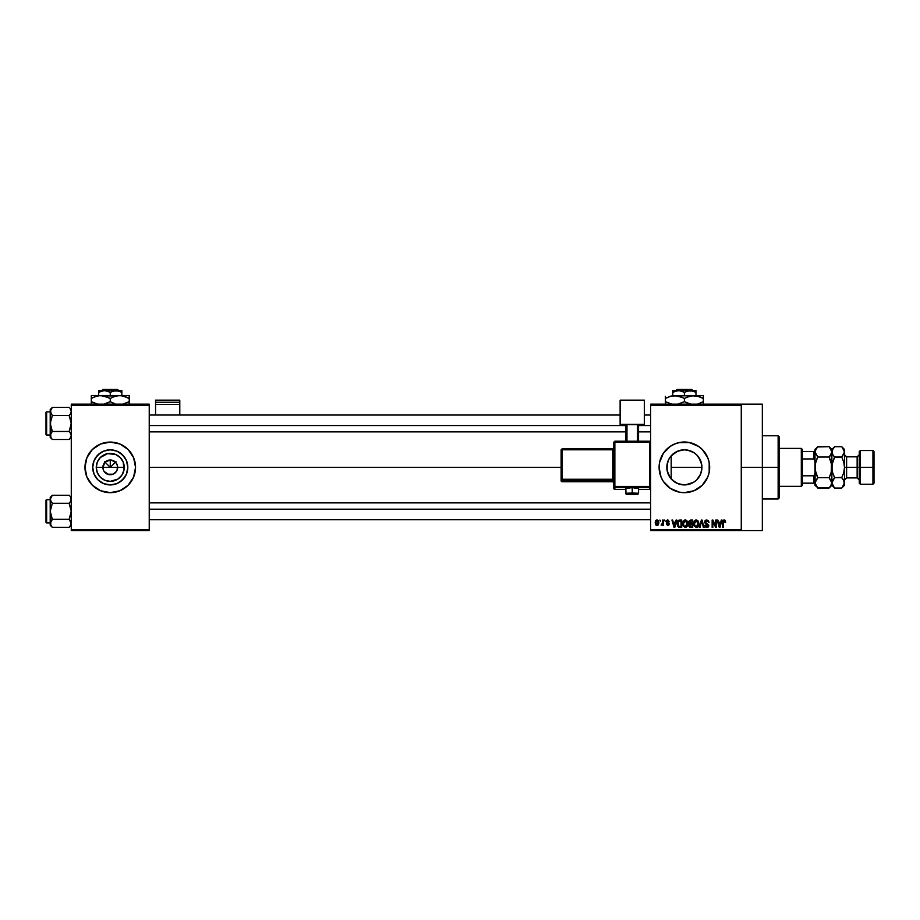 <?xml version="1.0" encoding="UTF-8"?>
<svg xmlns="http://www.w3.org/2000/svg" width="920" height="920" viewBox="0 0 920 920"><rect width="100%" height="100%" fill="white"/><g stroke="black" fill="none" stroke-linecap="round" stroke-linejoin="round"><path stroke-width="1.38" d="M103.442 470.2L102.89 467.371A7.371 7.371 0 0 0 110.262 474.743A7.371 7.371 0 0 0 117.633 467.371L124.246 467.371A13.984 13.984 0 0 1 110.262 481.367A13.984 13.984 0 0 1 96.266 467.371L117.633 467.371A7.371 7.371 0 0 1 110.262 474.743A7.371 7.371 0 0 1 102.89 467.371L105.041 462.162L110.262 460L110.262 467.371L115.954 461.679L110.262 467.371L104.558 461.679L110.262 467.371L110.262 460L111.699 460.138L116.391 463.277L117.495 465.934L117.07 470.2M108.824 474.605L104.132 471.466L107.433 474.191L113.079 474.191L110.262 474.743M127.811 467.371A17.549 17.549 0 0 1 110.262 484.921A17.549 17.549 0 0 1 92.713 467.371L94.047 460.655L97.853 454.963L103.546 451.156L110.262 449.822L116.978 451.156L122.67 454.963L126.477 460.655L127.811 467.371L126.477 474.087L122.67 479.78L116.978 483.586L110.262 484.921L103.546 483.586L97.853 479.78L94.047 474.087L92.713 467.371A17.549 17.549 0 0 1 110.262 449.822A17.549 17.549 0 0 1 127.811 467.371M133.618 477.043A25.277 25.277 0 0 0 135.539 467.383A25.277 25.277 0 0 1 110.262 492.66A25.277 25.277 0 0 1 84.973 467.371A25.277 25.277 0 0 0 86.894 477.043M86.905 477.066A25.277 25.277 0 0 0 133.607 477.066L135.539 467.371L133.618 457.7L128.133 449.5L119.933 444.015L110.262 442.094L100.579 444.015L92.379 449.5L86.905 457.7L84.973 467.371L86.905 477.054L92.379 485.254L100.579 490.728L110.262 492.66L119.933 490.728L128.133 485.254L133.618 477.054M700.798 473.581L701.937 467.371A17.549 17.549 0 0 1 684.376 484.921A17.549 17.549 0 0 1 666.827 467.371L667.161 470.775M696.198 480.343L696.946 479.63M693.692 482.252L685.423 484.897L690.609 483.782L694.565 481.666M680.627 484.518L683.824 484.921M668.081 473.88L667.126 470.557L670.22 477.744L674.889 482.137M674.716 482.022L680.11 484.391M669.576 476.79L670.22 477.744M679.454 492.166L684.376 492.66L694.059 490.728L702.259 485.254L707.744 477.054L709.182 472.305L709.182 462.438L707.744 457.7L702.259 449.5L698.429 446.349L689.31 442.577L679.454 442.577L674.705 444.015L670.335 446.349L663.355 453.33L659.582 462.438L659.099 467.371A25.277 25.277 0 0 0 663.355 481.424L670.335 488.393L679.454 492.166A25.277 25.277 0 0 0 709.665 467.371A25.277 25.277 0 0 1 684.376 492.66A25.277 25.277 0 0 1 659.099 467.371L661.02 477.054L663.355 481.424M741.267 467.371L762.335 467.371L762.335 404.167L762.335 467.371L741.267 467.371M149.236 467.371L561.131 467.371L149.236 467.371M116.391 471.466L113.079 474.191M117.633 467.371L102.89 467.371A7.371 7.371 0 0 1 110.262 460A7.371 7.371 0 0 1 117.633 467.371A7.371 7.371 0 0 0 110.262 460A7.371 7.371 0 0 0 102.89 467.371L96.266 467.371L97.336 462.024L100.372 457.481L107.525 453.652L115.609 454.445L120.152 457.481L123.188 462.024L123.981 470.108L121.888 475.145L118.036 479.009L110.262 481.367L104.903 480.297L100.372 477.261L97.336 472.73L96.266 467.371A13.984 13.984 0 0 1 110.262 453.387A13.984 13.984 0 0 1 124.246 467.371L117.633 467.371M667.149 470.695L667.149 464.048M669.346 476.433L668.553 474.95M671.646 479.447L670.393 477.974M674.084 481.585L672.394 480.182M701.649 464.243L701.592 470.798L700.591 474.087L696.796 479.78L694.129 481.965L687.803 484.587L684.376 484.921L677.58 483.552M682.72 484.851L681.524 484.69M685.411 484.897L684.779 484.921M697.141 479.423L695.186 481.206M700.431 474.478L700.143 475.099M701.477 471.362L701.132 472.627M677.66 483.586L671.968 479.78L669.794 477.123L668.173 474.087L666.827 467.371L668.173 460.655L669.794 457.619L674.636 452.778L677.66 451.156L684.376 449.822L687.803 450.156L694.129 452.778L696.796 454.963L700.591 460.655L701.592 463.944L701.73 470.028M667.161 463.99L666.827 467.371A17.549 17.549 0 0 1 684.376 449.822A17.549 17.549 0 0 1 701.937 467.371L671.197 467.371L671.197 478.952L671.197 467.371L701.937 467.371L701.603 463.979M650.67 404.167L741.267 404.167L650.67 404.167L650.67 405.225L741.267 405.225L741.267 529.529L650.67 529.529L650.67 404.167M741.267 404.167L741.267 405.225L650.67 405.225L650.67 530.575L650.67 529.529L741.267 529.529L741.267 530.575L650.67 530.575L741.267 530.575L741.267 404.167L762.335 404.167M659.87 520.041L660.537 521.099L659.87 520.041M664.458 520.041L665.137 521.099L664.458 520.041M676.108 520.041L675.533 522.249L673.21 522.249L672.635 520.041L671.933 520.041L674.072 527.424L674.774 527.424L676.821 520.041L676.108 520.041L676.821 520.041L676.108 520.041L675.533 522.249L673.21 522.249L672.635 520.041L671.933 520.041L674.072 527.424L674.774 527.424L676.821 520.041L674.774 527.424L674.072 527.424L671.933 520.041L672.635 520.041M687.171 521.111L684.664 520.018L682.928 521.904L682.973 525.699L685.239 527.516L687.309 526.159L687.47 521.697L685.239 519.949L683.318 521.077L682.663 523.721L685.239 527.516C687.113 527.022 687.976 525.722 687.827 523.641L687.171 521.111M698.176 521.111L695.681 520.018L693.933 521.904L693.99 525.699L696.256 527.516L698.326 526.159L698.487 521.697L696.256 519.949L694.335 521.077L693.668 523.721L696.256 527.516C698.13 527.022 698.993 525.722 698.844 523.641L698.176 521.111M706.779 519.949L705.249 520.547L704.685 522.088L705.26 523.549L708.02 524.883L707.112 526.642L704.881 525.308L705.398 526.872L706.894 527.516L708.296 526.941L708.779 525.124L705.663 522.882L705.444 521.559L707.043 520.846L708.998 522.445L708.434 520.685L706.779 519.949L704.685 522.088L708.135 525.469L706.87 526.654L704.881 525.308L706.894 527.516L708.803 525.492L705.352 522.077L706.709 520.812L708.998 522.445L706.779 519.949M721.314 520.041L720.74 522.249L718.417 522.249L717.83 520.041L717.129 520.041L719.279 527.424L719.981 527.424L722.016 520.041L721.314 520.041L722.016 520.041L721.314 520.041L720.74 522.249L718.417 522.249L717.83 520.041L717.129 520.041L719.279 527.424L719.981 527.424L722.016 520.041L719.981 527.424L719.279 527.424L717.129 520.041L717.83 520.041M724.212 519.949L725.259 520.467L723.798 519.995L722.798 521.191L722.683 527.424L723.361 527.424L723.557 521.145L724.523 520.904L724.983 522.341L725.661 522.249L725.259 520.467L725.661 522.249L725.259 520.467L724.212 519.949L722.683 522.41L722.683 527.424L723.361 527.424L723.453 521.364L724.178 520.812L724.971 522.1M715.702 520.041L715.702 525.952L712.873 520.041L712.149 520.041L712.149 527.424L712.827 527.424L712.827 521.502L715.656 527.424L716.369 527.424L716.369 520.041L715.702 520.041L716.369 520.041L715.702 520.041L715.702 525.952L712.873 520.041L712.149 520.041L712.149 527.424L712.827 527.424L712.827 521.502L715.656 527.424L716.369 527.424L716.369 520.041L716.369 527.424L715.656 527.424M701.396 520.041L699.292 527.424L699.994 527.424L701.764 520.904L703.34 527.424L704.042 527.424L702.052 520.041L701.396 520.041L702.052 520.041L701.396 520.041L699.292 527.424L699.994 527.424L701.764 520.904L703.34 527.424L704.042 527.424L702.052 520.041L704.042 527.424L703.34 527.424L701.764 520.904L699.994 527.424L699.292 527.424L701.396 520.041M690.632 520.041L688.712 521.375L689.505 524.02L688.907 526.297L689.896 527.321L692.714 527.424L692.714 520.041L690.632 520.041L692.714 520.041L690.632 520.041L688.597 522.215L689.505 524.02L688.793 525.561L690.632 527.424L692.714 527.424L692.714 520.041L692.714 527.424L690.632 527.424M679.731 520.041L677.683 521.284L677.373 525.354L678.764 527.286L681.697 527.424L681.697 520.041L679.731 520.041C677.867 520.433 677.028 521.674 677.2 523.767L678.764 527.286L681.697 527.424L681.697 520.041L681.697 527.424M667.966 519.961L666.609 520.444L666.183 521.686L666.574 522.824L668.621 523.837L667.966 524.733L666.287 523.974L667.989 525.504L669.323 523.653L666.919 521.214L667.966 520.731L669.438 521.674L667.805 519.949L666.183 521.686L668.679 524.089L667.817 524.733L666.287 523.974L667.839 525.504L669.346 523.974L666.862 521.548L667.759 520.72L669.438 521.674L667.471 519.972M662.549 520.041L662.423 523.917L661.112 525.216L662.549 524.549L663.216 525.412L663.216 520.041L662.549 520.041L663.216 520.041L662.549 520.041L662.423 523.917L661.112 525.216L662.549 524.549L663.216 525.412L663.216 520.041L663.216 525.412L662.549 525.412M657.041 519.949L655.787 520.536L655.178 522.548L655.672 524.768L656.926 525.504L658.271 524.929L658.904 522.962L658.536 520.915L657.156 519.949L655.178 522.778L657.041 525.504L658.904 522.732L657.041 519.949M700.798 461.173L701.477 463.392M694.565 453.077L697.141 455.319L700.431 460.264M701.73 464.692L698.901 457.516M696.946 455.112L693.692 452.49M684.756 449.822L690.885 451.076M691.679 451.409L693.001 452.088M687.907 450.179L685.377 449.857M681.536 450.053L683.836 449.834M674.877 452.617L680.605 450.236M682.709 449.903L677.626 451.179M672.382 454.56L674.095 453.157M670.393 456.78L671.646 455.296M668.553 459.781L669.576 457.953M669.357 458.298L668.081 460.874M71.277 530.575L149.236 530.575L149.236 529.529L71.277 529.529L71.277 405.225L149.236 405.225L149.236 529.529L149.236 404.167L71.277 404.167L149.236 404.167L149.236 405.225L71.277 405.225L71.277 404.167L71.277 529.529L149.236 529.529L149.236 530.575L71.277 530.575L71.277 529.529L71.277 530.575M762.335 530.575L762.335 467.371L762.335 530.575L741.267 530.575M709.182 462.426A25.277 25.277 0 0 0 659.099 467.36A25.277 25.277 0 0 1 684.376 442.094A25.277 25.277 0 0 1 709.665 467.371A25.277 25.277 0 0 0 709.182 462.449M670.335 446.349L666.505 449.5M698.429 488.393L702.259 485.254M677.66 451.156L671.197 455.791L671.197 467.371L671.197 455.791M698.797 457.366L697.141 455.319M85.456 462.449A25.277 25.277 0 0 0 84.973 467.36A25.277 25.277 0 0 1 110.262 442.094A25.277 25.277 0 0 1 135.539 467.371A25.277 25.277 0 0 0 135.056 462.449M135.056 462.438A25.277 25.277 0 0 0 85.468 462.438M124.855 457.619L120.014 452.778L116.978 451.156M100.51 452.778L95.668 457.619L94.047 460.655M94.047 474.087L97.853 479.78L103.546 483.586M120.014 481.965L124.855 477.123L126.477 474.087M105.041 462.162L103.442 464.554M107.433 460.563L106.168 461.242M115.471 462.162L113.079 460.563M117.07 464.554L116.391 463.277M724.983 522.341L724.178 520.812L724.983 522.341L724.178 520.812L723.361 522.353L724.178 520.812L723.453 521.364M723.361 527.424L722.683 527.424L722.683 522.41M719.302 525.515L718.646 523.112L720.509 523.112L719.796 525.607M712.827 527.424L712.149 527.424L712.149 520.041L712.873 520.041M708.998 522.445L708.204 521.893M706.583 520.812L705.49 522.652M708.676 526.286L708.296 526.93M704.893 525.527L705.582 525.492M706.594 526.631L705.548 525.216L707.353 526.585M708.124 525.642L706.87 526.654L707.917 524.722L705.697 523.848L704.697 521.881M708.135 525.469L705.789 523.882M707.917 524.722L706.859 524.227L707.917 524.722M704.996 520.881L705.893 520.099M698.487 521.697L698.682 522.295M698.82 524.285L698.74 524.906M693.68 523.376L693.806 522.365M695.14 520.26L695.957 519.972M696.256 519.949L697.82 520.639M694.565 522.192L694.623 525.412L696.244 526.654L694.623 525.412L694.347 523.745L696.256 520.812L698.176 523.618L697.383 526.194L698.176 523.618L696.244 526.654L695.048 526.102M695.554 520.973L696.141 520.812M694.347 523.745L694.623 525.412L694.715 521.847M697.958 522.203L698.154 523.146M689.505 524.02L688.793 525.561L689.505 524.02L688.793 525.561L689.505 524.02L688.597 521.996M689.839 521.042L690.621 520.904L689.264 522.203L689.931 520.996L692.047 520.904L692.047 523.491L689.264 522.203L689.62 521.203M689.459 525.285L690.782 524.354L689.459 525.447L690.874 526.562L689.459 525.447L690.081 524.423L692.047 524.354L692.047 526.562L690.575 526.55M690.609 526.55L692.047 526.562L692.047 524.354L690.782 524.354M689.931 520.996L689.287 522.479L692.047 523.491L692.047 520.904L690.621 520.904M687.447 521.64L687.677 522.295M687.803 524.297L687.723 524.917M682.663 523.376L682.801 522.365M685.239 519.949L685.814 520.018M685.837 520.03L686.803 520.639M683.548 522.192L683.617 525.412L685.239 526.654L683.617 525.412L683.33 523.745L685.25 520.812L687.159 523.618L686.366 526.194L687.159 523.618L685.239 526.654L684.031 526.102M684.537 520.973L685.124 520.812M683.33 523.745L683.617 525.412L683.698 521.847M686.757 521.789L687.136 523.146M677.683 526.24L677.373 525.354M677.258 524.791L677.2 524.032M677.223 523.192L677.419 521.962M678.247 520.513L679.098 520.11M678.04 525.251L677.913 524.618M679.431 520.927L678.132 521.985L677.867 523.779L678.132 521.985L681.03 520.904L681.03 526.562L678.891 526.412L678.04 522.284M678.891 526.412L681.03 526.562L681.03 520.904L678.132 521.985L679.282 520.95M677.879 523.33L677.902 524.526M678.557 521.295L678.132 521.985M674.371 526.654L673.44 523.112L675.303 523.112L674.371 526.654L673.992 525.136L674.371 526.654L674.682 525.251L674.371 526.654L673.992 525.136L674.279 526.217M669.438 521.674L668.736 521.571M667.954 520.731L668.771 521.766L667.759 520.72L668.771 521.766L667.759 520.72L666.862 521.548L667.518 522.272M667.759 520.72L666.862 521.548L667.759 520.72L666.862 521.548L667.759 520.72L666.862 521.548L667.69 522.33M668.794 525.216L668.138 525.481M666.287 523.974L667.817 524.733L668.679 524.089L666.195 521.514M666.954 523.871L667.817 524.733L668.679 524.089L667.885 523.399M667.966 524.733L668.46 523.641M667.817 524.733L668.679 524.089M662.549 524.549L661.112 525.216L662.549 522.824L662.377 524.055M656.799 525.492L655.833 524.952M655.822 524.941L655.385 524.204M656.144 520.214L656.799 519.961M657.053 524.733L655.845 522.732L657.018 520.72L658.237 522.732L657.053 524.733L658.226 522.399L657.65 524.515M658.019 521.444L658.226 522.399M719.198 525.136L718.646 523.112L720.509 523.112L719.888 525.251M690.437 523.48L689.287 522.479M673.992 525.136L673.44 523.112L675.303 523.112L674.59 525.607M778.136 467.371L778.136 498.973L778.136 467.371L762.335 467.371L778.136 467.371L778.136 435.769L778.136 467.371L779.194 467.371L778.136 467.371M779.194 497.927L779.194 467.371L779.194 497.927L778.136 498.973L762.335 498.973M779.194 436.827L779.194 467.371L779.194 436.827L778.136 435.769L762.335 435.769M71.127 436.54L70.679 437.552L71.277 435.482L70.679 433.423L71.277 435.482L70 438.541L71.277 435.482L70 432.434L71.127 434.447M69.126 439.495L70 438.541L69.126 439.495L52.359 439.495L50.818 437.563L50.37 434.447L52.359 431.468L50.209 423.441L52.359 415.414L50.37 412.459L51.497 414.46L50.37 410.366L50.807 437.552L52.359 439.495L69.126 439.495L71.277 437.345L69.126 439.495M50.209 411.401L50.807 413.471L50.209 409.538L50.209 411.401L52.359 407.387L51.497 408.342L52.359 407.387L69.126 407.387L52.359 407.387L50.209 409.538L52.359 407.387L50.209 411.401L50.209 437.345L50.209 435.482L51.497 438.541L50.209 435.482L50.807 433.423L50.209 437.345L52.359 439.495M46.632 435.034A0.632 0.632 0 0 1 46 434.401L46 412.493A0.632 0.632 0 0 1 46.632 411.861L50.209 411.861L46.632 411.861L46.632 435.034L50.209 435.034L46.632 435.034L46.632 411.861A0.632 0.632 0 0 0 46 412.493L46 434.401A0.632 0.632 0 0 0 46.632 435.034M71.277 411.401L70.679 413.471L71.277 411.401L70 408.353L70.679 409.342M69.126 431.468L71.127 425.546L71.127 421.36L69.126 415.414L70.679 413.482L69.126 415.414L70.679 413.482L69.126 415.414L52.359 415.414L69.126 415.414L71.277 423.441L69.126 431.468L52.359 431.468L69.126 431.468L70 432.434M71.277 409.538L69.977 408.33M52.359 415.414L51.497 414.46L52.359 415.414L50.209 423.441L52.359 431.468L50.37 434.435L50.37 436.528L50.37 434.447M50.37 412.447L51.497 414.46M52.359 431.468L50.37 434.435L50.807 437.552M50.818 433.412L50.37 434.435M70.679 413.482L69.126 415.414M149.236 425.558L625.91 425.558L149.236 425.558M638.56 425.558L650.67 425.558L638.56 425.558M650.67 509.197L149.236 509.197L650.67 509.197M801.308 448.408L802.366 449.466L802.366 451.57L802.366 449.466L801.308 448.408L779.194 448.408L801.308 448.408L801.308 486.335L779.194 486.335L801.308 486.335L801.308 448.408M802.366 485.277L801.308 486.335L802.366 485.277L802.366 483.172L802.366 485.277M802.366 458.942L802.366 475.801L802.366 451.57L802.366 458.942L813.958 458.942L815.005 461.506L813.958 458.942L813.958 451.57L802.366 451.57L813.958 451.57L813.958 458.942L802.366 458.942M802.366 483.172L802.366 475.801L802.366 483.172L815.005 483.172L813.958 483.172L813.958 475.801L802.366 475.801L813.958 475.801L813.958 483.172L802.366 483.172M815.005 451.57L813.958 451.57L815.005 451.57M815.005 473.236L813.958 475.801L815.005 473.236M50.807 409.342L51.497 408.353M70.679 437.552L70 438.541M70.679 525.412L71.277 523.342L70 526.401L71.277 523.342L70.679 521.284L71.127 524.377L69.126 527.356L71.127 524.4L69.126 527.356L52.359 527.356L51.497 526.401L50.209 523.342L52.359 519.328L50.209 511.301L52.359 503.274L50.37 500.319L51.497 502.32L50.209 499.261L50.807 497.202L50.209 499.261L50.807 525.4L52.359 527.356L69.126 527.356L70 526.401M71.277 525.205L69.126 527.356L71.277 525.205M50.209 499.261L50.807 501.319L50.209 497.398L50.209 499.261L52.359 495.247L51.497 496.202L52.359 495.247L69.126 495.247L52.359 495.247L50.209 497.398L52.359 495.247L50.209 499.261L50.209 525.205L50.209 523.342L51.497 526.401L50.209 523.342L50.807 521.284L50.209 525.205L52.359 527.356M46.632 522.893A0.632 0.632 0 0 1 46 522.261L46 500.342A0.632 0.632 0 0 1 46.632 499.709L50.209 499.709L46.632 499.709L46.632 522.893L50.209 522.893L46.632 522.893L46.632 499.709A0.632 0.632 0 0 0 46 500.342L46 522.261A0.632 0.632 0 0 0 46.632 522.893M71.277 499.261L70.679 497.202L71.277 499.261L70.679 501.319L71.277 499.261L70.679 497.202L71.127 500.296L71.127 498.203M69.126 519.328L71.127 513.406L71.127 509.208L69.126 503.274L70.679 501.331L69.126 503.274L70.679 501.331L69.126 503.274L52.359 503.274L69.126 503.274L71.277 511.301L69.126 519.328L52.359 519.328L69.126 519.328L71.277 523.342L70 520.283M71.277 497.398L69.977 496.19M52.359 503.274L51.497 502.32L52.359 503.274L50.209 511.301L52.359 519.328L50.37 522.284L50.37 524.377L50.37 522.307M50.37 500.296L51.497 502.32M52.359 519.328L50.37 522.284L50.807 525.4M50.818 521.272L50.37 522.284M71.127 498.226L70.679 497.202M70.679 501.331L69.126 503.274M69.126 495.247L70 496.202M50.807 497.202L51.497 496.202M71.127 524.377L71.127 522.307M860.303 467.371L860.303 450.524L860.303 467.371L874 467.371L874 451.57L874 483.172L872.942 450.524L872.942 467.371L860.303 467.371L860.303 484.23L860.303 467.371L859.257 467.371L860.303 467.371M859.257 451.57L859.257 483.172L859.257 467.371L857.141 467.371L859.257 467.371L859.257 451.57L860.303 450.524L872.942 450.524L874 451.57M841.984 446.947L844.502 451.869L844.502 449.466L844.502 467.371L846.607 467.371L846.607 477.905L844.502 480.01L844.502 485.277L843.732 480.228L844.502 482.885L844.502 467.371L844.502 480.033M843.812 462.369L844.502 467.371L844.307 464.68L844.502 467.371L857.141 467.371L846.607 467.371L846.607 456.837L846.607 477.905L857.141 477.905L857.141 456.837L859.257 454.733M831.3 471.891L831.668 450.524L831.668 453.203L829.092 457.033L831.082 462.035L829.092 457.033L831.082 462.047L831.864 467.371L831.082 472.707L829.092 477.71L817.776 477.71L815.787 472.707L815.005 467.371L815.787 462.035L817.776 457.033L829.092 457.033L830.208 455.803L829.092 457.033L817.776 457.033L815.005 451.869L815.787 454.526L815.212 450.512L817.776 446.694L829.092 446.694L817.523 446.947M829.334 446.947L831.864 451.869L830.035 456.009M815.005 482.804L817.776 477.71L829.092 477.71L831.657 481.528L831.668 484.219L829.092 488.048L817.776 488.048L815.005 482.885L815.775 485.541M817.535 487.807L829.345 487.796M831.864 482.954L831.864 485.277L831.864 482.885L830.208 486.818M834.382 487.807L831.864 482.885L831.864 467.371L831.864 482.885L829.092 477.71L830.357 474.881M816.661 447.925L815.005 451.869L815.005 449.466L815.005 467.371L815.212 464.68L815.212 470.074L817.776 477.71L815.212 481.528L817.776 477.71L815.212 481.528L815.212 484.219M815.212 464.68L816.638 459.574M831.082 472.707L830.208 475.249M831.657 464.692L831.864 467.222M833.451 455.71L832.071 453.226L831.864 449.466L832.634 454.526L832.059 450.524L834.382 446.947M831.116 449.247L829.092 446.694L831.864 449.466L834.635 446.694L833.52 447.925L834.635 446.694L841.731 446.694L844.295 450.501L844.307 453.203L841.731 457.033L843.732 462.047L844.502 467.371L844.502 451.869L841.731 457.033L834.451 457.389M831.657 464.68L829.092 457.033M815.787 472.707L816.661 475.249L815.787 472.707M816.661 486.818L815.005 482.885L815.005 485.277L816.684 486.841M815.212 464.692L815.005 485.277M817.776 477.71L816.661 475.249M817.776 457.033L816.661 459.494L817.776 457.033L815.005 451.869L815.005 482.885M832.059 464.68L834.635 457.033L832.634 454.526L831.864 451.869L831.864 467.371L832.634 462.047L832.059 464.68M831.864 451.869L833.52 447.925M831.864 482.804L834.635 477.71L832.634 472.707L831.864 467.371L832.059 470.062L832.059 464.692L833.52 459.505L834.635 457.033L841.731 457.033L842.674 456.009M841.915 477.353L834.635 477.71L832.634 480.217L834.635 477.71L833.52 475.249L834.635 477.71L841.731 477.71L843.732 472.707L844.502 467.371L843.732 472.707L841.731 477.71L844.295 481.528L843.732 485.541L841.731 488.048L834.635 488.048L833.543 486.841M832.059 484.219L832.634 485.541L831.864 482.885L832.634 480.228L832.059 481.539L834.635 477.71L832.634 472.707L831.864 467.371M832.611 485.507L833.52 486.818M842.915 479.032L844.502 482.885L841.984 487.796M844.502 451.869L843.755 449.247M829.092 488.048L831.864 485.277L834.635 488.048L841.731 488.048L842.846 486.818M841.731 477.71L842.846 478.94M841.731 457.033L843.732 462.047M834.635 457.033L833.52 455.803M844.502 449.466L841.731 446.694L834.635 446.694M859.257 480.01L857.141 477.905L857.141 456.837L846.607 456.837L844.502 454.733M859.257 483.172L860.303 484.23L872.942 484.23L872.942 467.371L872.942 484.23L874 483.172M179.791 415.023L179.791 400.154L179.791 402.247L155.56 402.247L155.56 400.154L179.791 400.154L155.56 400.154L155.56 415.023L155.56 404.421L179.791 404.421L179.791 415.023M155.56 404.421L179.791 404.421L179.791 402.247L155.56 402.247L155.56 404.421M634.65 488.198L638.56 487.991L632.235 487.761L632.235 494.488L637.502 494.304L627.072 494.339L632.235 494.488L632.235 493.028L625.91 493.246L632.235 493.028L632.235 487.761L625.91 487.991L629.82 488.198M614.859 442.198L650.67 442.232L649.623 442.198L649.623 441.174L614.859 441.186L614.859 442.198L614.859 441.186L613.801 442.232L614.859 442.198L614.859 441.186L613.801 442.232L613.801 486.45L614.859 486.416L614.859 487.508L649.623 487.508A1.058 1.058 0 0 0 650.67 486.45A1.058 1.058 180 0 1 649.623 487.508L649.623 486.416L614.859 486.416L613.801 486.45L614.859 487.508A1.058 1.058 180 0 1 613.801 486.45L613.801 488.313L614.859 489.359L625.91 489.359L614.859 489.359L614.859 442.198L649.623 442.198L649.623 486.416L614.859 486.416L614.859 442.198L613.801 442.232L613.801 488.313A1.058 1.058 0 0 0 614.859 489.359L614.859 487.508L649.623 487.508L649.623 489.359L638.56 489.359L649.623 489.359A1.058 1.058 -0 0 0 650.67 488.313L649.623 489.359L649.623 488.347M644.356 424.373L644.356 425.27L638.56 425.27L644.356 425.27L644.356 400.154L620.126 400.154L620.126 424.373L644.356 424.373L620.126 424.373L620.126 425.27L620.126 400.154L644.356 400.154L644.356 424.373M625.91 425.27L620.126 425.27L625.91 425.27M638.56 424.637L625.91 424.637L625.91 441.174L625.91 424.637L637.502 424.591L637.502 441.174L637.502 424.591L638.56 424.637L638.56 441.174L638.56 424.637M626.969 441.174L626.969 424.591L626.969 441.174M632.235 487.761L625.91 487.991L625.91 493.246C625.278 494.373 627.382 494.787 632.235 494.488C636.341 494.833 638.457 494.419 638.56 493.246L632.235 493.028L638.56 493.246L638.56 487.991L632.235 487.761M562.178 449.788L612.743 449.788L612.743 479.262L613.801 479.228L612.743 479.262L612.743 480.355A1.058 1.058 180 0 1 613.801 481.413A1.058 1.058 -0 0 0 612.743 480.355L612.743 479.262L562.178 479.262L562.178 480.355L562.178 479.262L561.131 479.308L562.178 480.355A1.058 1.058 180 0 1 561.131 479.308L561.131 480.723A1.058 1.058 0 0 0 562.178 481.769L562.178 480.355L612.743 480.355L612.743 481.769A1.058 1.058 180 0 1 613.801 482.827A1.058 1.058 -0 0 0 612.743 481.769L562.178 481.769L562.178 480.355L612.743 480.355L612.743 481.769L562.178 481.769L561.131 480.723L561.131 479.308L562.178 479.262L562.178 449.788L612.743 449.788L612.743 479.262L562.178 479.262L562.178 449.788L561.131 449.822L561.131 479.308L561.131 449.822L562.178 449.788L562.178 448.776L561.131 449.822L562.178 448.776L562.178 449.788L562.178 448.776L612.743 448.776A1.058 1.058 -0 0 0 613.801 447.718L612.743 448.776L562.178 448.776M612.743 449.788L612.743 448.776L612.743 449.788L613.801 449.753L612.743 449.788M625.91 489.359L614.859 489.359A1.058 1.058 180 0 1 613.801 488.313M614.859 441.186L649.623 441.174L650.67 442.232L649.623 441.186L649.623 486.416L650.67 486.45L649.623 486.416L649.623 489.359L638.56 489.359M677.085 389.424L691.679 389.424L677.085 389.424L676.016 390.471L677.085 389.424M692.748 390.471L691.679 389.424L692.748 390.471M695.969 392.265L693.162 390.977L695.969 392.265L695.969 395.531L695.969 390.471L690.172 390.471L695.969 392.265L695.969 390.977L695.969 392.265L691.679 390.597L678.592 390.471L684.376 392.265L684.376 395.531L684.376 392.265L687.182 390.977L695.969 390.977M675.613 390.977L672.796 392.265L672.796 395.531L672.796 392.265L675.591 390.977L680.087 390.597L684.376 392.265L690.172 390.471L672.796 390.471L672.796 392.265L678.592 390.471L672.796 390.471L672.796 392.265M671.151 396.014L703.34 395.531L703.34 396.347L703.34 395.531L691.391 395.738L698.728 396.347L696.336 395.738L703.34 398.463L701.086 397.279L703.34 398.463L703.34 401.66L697.613 404.098M703.34 403.765L703.34 401.66L697.808 404.053M690.115 396.014L696.313 395.738M686.826 397.198L693.864 395.531L672.428 395.738L677.35 395.738L682.122 397.279L679.788 396.347L684.376 398.463L682.122 397.279L684.376 398.463L684.376 401.66L691.369 404.374L684.376 401.66L677.396 404.374L684.376 401.66L684.376 398.463L689.931 396.06M682.916 397.67L674.9 395.531L677.35 395.738M665.424 396.347L665.424 398.463L670.001 396.359L674.9 395.531M665.424 402.834L665.424 401.66L672.451 404.374L665.424 401.66L665.424 398.463L665.424 401.66L672.405 404.374L665.424 401.66L665.424 404.374M685.848 402.454L691.414 404.374L684.376 401.66M702.362 402.201L703.34 401.66L703.34 402.834L703.34 395.749M693.864 395.531L698.751 396.347L703.34 398.463L703.34 397.279M684.376 398.463L686.803 397.21M666.402 397.923L665.424 398.463L665.424 397.279L665.424 398.463L670.956 396.072M102.959 389.424L117.553 389.424L102.959 389.424L101.901 390.471L102.959 389.424M118.623 390.471L117.553 389.424L118.623 390.471M121.842 392.265L119.037 390.977L121.842 392.265L121.842 395.531L121.842 390.471L116.058 390.471L121.842 392.265L121.842 390.977L121.842 392.265L117.553 390.597L104.466 390.471L110.262 392.265L110.262 395.531L110.262 392.265L113.056 390.977L121.842 390.977M101.487 390.977L105.961 390.597L110.262 392.265L116.058 390.471L98.67 390.471L98.67 395.531L98.67 392.265L104.466 390.471L98.67 390.471L98.67 392.265L101.476 390.977L98.67 392.265M91.298 396.347L91.298 398.463L95.876 396.359L100.774 395.531L91.298 395.531L91.298 396.347L91.298 395.531L129.225 395.531L129.225 396.347L129.225 395.531L117.265 395.738L122.199 395.738L129.225 398.463L126.96 397.279L129.225 398.463L129.225 401.66L122.233 404.374L129.225 401.66L129.225 395.749M129.225 397.279L129.225 398.463L124.614 396.347L119.738 395.531L122.199 395.738M115.989 396.014L98.302 395.738L103.235 395.738L107.996 397.279L103.247 395.738M92.276 397.923L91.298 398.463L91.298 397.279L91.298 401.66L91.298 398.463L93.552 397.279L98.29 395.749L103.235 395.738L110.262 398.463L110.262 401.66L110.262 398.463L107.996 397.279L110.262 398.463L114.839 396.359L119.738 395.531M114.873 403.776L110.262 401.66L114.862 403.765L110.262 401.66L103.27 404.374L107.812 402.925M114.839 403.765L111.734 402.454M91.298 402.834L91.298 401.66L98.325 404.374L91.298 401.66L95.898 403.765L91.298 401.66L91.298 404.374M95.876 403.765L98.29 404.374L95.876 403.765M129.225 403.765L129.225 401.66L129.225 402.834L129.225 401.66L128.248 402.201M110.262 398.463L114.839 396.359M108.79 397.67L100.774 395.531M115.805 396.06L114.873 396.347M110.262 401.66L107.847 402.914M149.236 415.023L620.126 415.023M644.356 415.023L650.67 415.023M149.236 431.871L625.91 431.871M638.56 431.871L650.67 431.871M650.67 519.731L149.236 519.731M650.67 502.872L149.236 502.872M815.005 449.466L817.776 446.694M841.731 488.048L844.502 485.277M613.801 482.827L612.743 481.769L562.178 481.769L561.131 480.723M650.67 488.313L649.623 489.359"/></g></svg>
